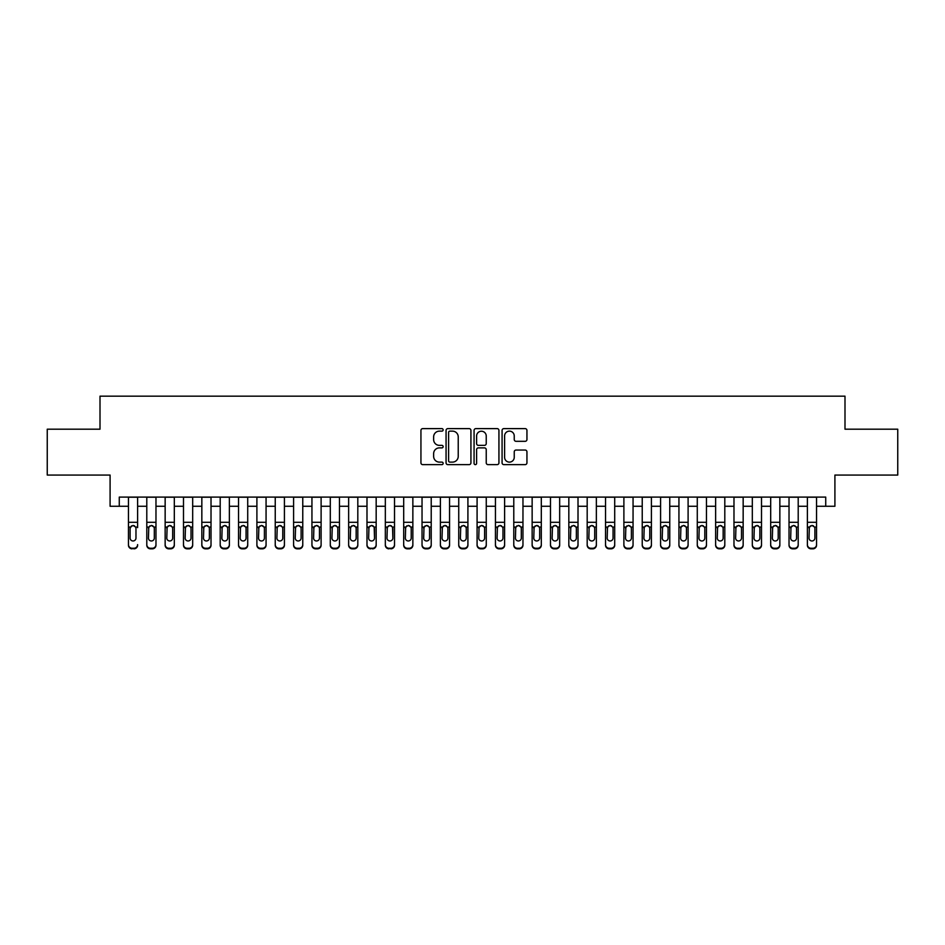 <?xml version="1.0" encoding="UTF-8"?>
<svg xmlns="http://www.w3.org/2000/svg" width="945" height="945" viewBox="0 0 945 945"><rect width="100%" height="100%" fill="white"/><g stroke="black" fill="none" stroke-linecap="round" stroke-linejoin="round"><path stroke-width="1.42" d="M443.146 429.88A1.264 1.264 0 0 0 441.882 428.617L422.746 428.617A1.795 1.795 0 0 0 420.938 430.412L420.938 462.837A1.795 1.795 0 0 0 422.746 464.633L441.882 464.633A1.264 1.264 0 0 0 443.146 463.381A1.264 1.264 0 0 0 441.882 462.117L439.401 462.117A5.764 5.764 0 0 1 433.637 456.352L433.637 453.647A5.764 5.764 0 0 1 439.401 447.883L441.882 447.883A1.264 1.264 0 0 0 443.146 446.631A1.264 1.264 0 0 0 441.882 445.367L439.401 445.367A5.764 5.764 0 0 1 433.637 439.602L433.637 436.897A5.764 5.764 0 0 1 439.401 431.133L441.882 431.133A1.264 1.264 0 0 0 443.146 429.88M525.136 441.315A1.795 1.795 0 0 0 526.944 439.508L526.944 430.412A1.795 1.795 0 0 0 525.136 428.617L503.886 428.617A1.795 1.795 0 0 0 502.078 430.412L502.078 462.837A1.795 1.795 0 0 0 503.886 464.633L525.136 464.633A1.795 1.795 0 0 0 526.944 462.837L526.944 451.852A1.795 1.795 0 0 0 525.136 450.044L516.041 450.044A1.795 1.795 0 0 0 514.245 451.852L514.245 457.297A4.819 4.819 0 0 1 509.426 462.117A4.819 4.819 0 0 1 504.606 457.297L504.606 435.952A4.819 4.819 0 0 1 509.426 431.133A4.819 4.819 0 0 1 514.245 435.952L514.245 439.508A1.795 1.795 0 0 0 516.041 441.315L525.136 441.315M119.271 506.26L119.271 497.094L825.729 497.094L825.729 506.26L834.907 506.26L834.907 475.063L897.75 475.063L897.75 429.195L844.995 429.195L844.995 396.168L100.005 396.168L100.005 429.195L47.25 429.195L47.25 475.063L110.093 475.063L110.093 506.26L128.449 506.26M470.929 430.412A1.795 1.795 0 0 0 469.122 428.617L447.871 428.617A1.795 1.795 0 0 0 446.064 430.412L446.064 462.837A1.795 1.795 0 0 0 447.871 464.633L469.122 464.633A1.795 1.795 0 0 0 470.929 462.837L470.929 430.412M475.878 428.617L497.129 428.617A1.795 1.795 0 0 1 498.936 430.412L498.936 462.837A1.795 1.795 0 0 1 497.129 464.633L488.033 464.633A1.795 1.795 0 0 1 486.238 462.837L486.238 449.69A1.795 1.795 0 0 0 484.431 447.883L478.394 447.883A1.795 1.795 0 0 0 476.599 449.69L476.599 463.381A1.264 1.264 0 0 1 475.335 464.633A1.264 1.264 0 0 1 474.071 463.381L474.071 430.412A1.795 1.795 0 0 1 475.878 428.617M137.616 506.26L146.794 506.26M155.972 506.26L165.151 506.26M174.317 506.26L183.495 506.26M192.674 506.26L201.84 506.26M211.018 506.26L220.197 506.26M229.363 506.26L238.542 506.26M247.72 506.26L256.898 506.26M266.065 506.26L275.243 506.26M284.421 506.26L293.588 506.26M302.766 506.26L311.944 506.26M321.111 506.26L330.289 506.26M339.468 506.26L348.646 506.26M357.812 506.26L366.991 506.26M376.169 506.26L385.336 506.26M394.514 506.26L403.692 506.26M412.859 506.26L422.037 506.26M431.215 506.26L440.394 506.26M449.56 506.26L458.738 506.26M467.917 506.26L477.083 506.26M486.262 506.26L495.44 506.26M504.606 506.26L513.785 506.26M522.963 506.26L532.141 506.26M541.308 506.26L550.486 506.26M559.664 506.26L568.831 506.26M578.009 506.26L587.188 506.26M596.354 506.26L605.532 506.26M614.711 506.26L623.889 506.26M633.055 506.26L642.234 506.26M651.412 506.26L660.579 506.26M669.757 506.26L678.935 506.26M688.102 506.26L697.28 506.26M706.458 506.26L715.637 506.26M724.803 506.26L733.981 506.26M743.16 506.26L752.326 506.26M761.505 506.26L770.683 506.26M779.849 506.26L789.028 506.26M798.206 506.26L807.384 506.26M816.551 506.26L825.729 506.26M449.855 431.133A1.264 1.264 0 0 0 448.591 432.397L448.591 460.853A1.264 1.264 0 0 0 449.855 462.117L452.466 462.117A5.764 5.764 0 0 0 458.231 456.352L458.231 436.897A5.764 5.764 0 0 0 452.466 431.133L449.855 431.133M486.238 436.047A4.819 4.819 0 0 0 481.418 431.227A4.819 4.819 0 0 0 476.599 436.047L476.599 443.559A1.795 1.795 0 0 0 478.394 445.367L484.431 445.367A1.795 1.795 0 0 0 486.238 443.559L486.238 436.047M128.449 497.094L128.449 544.615A3.674 3.638 -0 0 0 132.111 548.254L133.954 548.254A3.674 3.638 -0 0 0 137.616 544.615L137.616 545.194A3.674 3.638 180 0 1 133.954 548.832L133.954 548.254M137.616 527.617L137.616 497.094M135.974 538.059L135.974 528.397L135.974 538.059A2.941 2.918 180 0 1 133.032 540.977A2.941 2.918 180 0 0 135.974 538.059M130.103 538.638L130.103 538.059A2.941 2.918 180 0 0 133.032 540.977A2.941 2.918 180 0 1 130.103 538.059L130.103 528.172M131.497 525.881L130.103 528.397L130.422 527.05L133.032 525.444L135.643 527.05L135.974 528.397M134.568 525.881L133.032 525.444M132.111 548.254L133.954 548.832M132.111 548.832A3.674 3.638 180 0 1 128.449 545.194L128.449 544.615M146.794 527.617L146.794 544.615A3.674 3.638 0 0 0 150.468 548.254L152.299 548.254A3.674 3.638 0 0 0 155.972 544.615L155.972 545.194A3.674 3.638 180 0 1 152.299 548.832L152.299 548.254M154.318 538.059L154.318 528.397L154.318 538.059A2.941 2.918 180 0 1 151.389 540.977A2.941 2.918 180 0 0 154.318 538.059M148.448 538.638L148.448 538.059A2.941 2.918 180 0 0 151.389 540.977M149.853 525.881L148.448 528.172M152.913 525.881L151.389 525.444L154 527.05L154.318 528.397M165.151 527.617L165.151 544.615A3.674 3.638 0 0 0 168.812 548.254L170.655 548.254A3.674 3.638 0 0 0 174.317 544.615L174.317 545.194A3.674 3.638 180 0 1 170.655 548.832L170.655 548.254M172.663 538.059L172.663 528.397L172.663 538.059A2.941 2.918 180 0 1 169.734 540.977A2.941 2.918 180 0 0 172.663 538.059M166.792 538.638L166.792 538.059A2.941 2.918 180 0 0 169.734 540.977M168.198 525.881L166.792 528.172M171.269 525.881L169.734 525.444L172.344 527.05L172.663 528.397M183.495 527.617L183.495 544.615A3.674 3.638 0 0 0 187.169 548.254L189 548.254A3.674 3.638 0 0 0 192.674 544.615L192.674 545.194A3.674 3.638 180 0 1 189 548.832L189 548.254M191.02 538.059L191.02 528.397L191.02 538.059A2.941 2.918 180 0 1 188.079 540.977A2.941 2.918 180 0 0 191.02 538.059M185.149 538.638L185.149 538.059A2.941 2.918 180 0 0 188.079 540.977M186.555 525.881L185.149 528.172M189.614 525.881L188.079 525.444L190.689 527.05L191.02 528.397M201.84 527.617L201.84 544.615A3.674 3.638 0 0 0 205.514 548.254L207.345 548.254A3.674 3.638 0 0 0 211.018 544.615L211.018 545.194A3.674 3.638 180 0 1 207.345 548.832L207.345 548.254M209.365 538.059L209.365 528.397L209.365 538.059A2.941 2.918 180 0 1 206.435 540.977A2.941 2.918 180 0 0 209.365 538.059M203.494 538.638L203.494 538.059A2.941 2.918 180 0 0 206.435 540.977M204.9 525.881L203.494 528.172M207.959 525.881L206.435 525.444L209.046 527.05L209.365 528.397M155.972 497.094L155.972 545.194M146.794 497.094L146.794 545.194A3.674 3.638 180 0 0 150.468 548.832L152.299 548.832M146.794 527.05L148.778 527.05L148.448 538.059M148.778 527.05L151.389 525.444M174.317 497.094L174.317 545.194M165.151 497.094L165.151 545.194A3.674 3.638 180 0 0 168.812 548.832L170.655 548.832M165.151 527.05L167.123 527.05L166.792 538.059M167.123 527.05L169.734 525.444M192.674 497.094L192.674 545.194M183.495 497.094L183.495 545.194A3.674 3.638 180 0 0 187.169 548.832L189 548.832M183.495 527.05L185.468 527.05L185.149 538.059M185.468 527.05L188.079 525.444M211.018 497.094L211.018 545.194M201.84 497.094L201.84 545.194A3.674 3.638 180 0 0 205.514 548.832L207.345 548.832M201.84 527.05L203.825 527.05L203.494 538.059M203.825 527.05L206.435 525.444M220.197 527.617L220.197 544.615A3.674 3.638 0 0 0 223.859 548.254L225.701 548.254A3.674 3.638 0 0 0 229.363 544.615L229.363 545.194A3.674 3.638 180 0 1 225.701 548.832L225.701 548.254M227.721 538.059L227.721 528.397L227.721 538.059A2.941 2.918 180 0 1 224.78 540.977A2.941 2.918 180 0 0 227.721 538.059M221.851 538.638L221.851 538.059A2.941 2.918 180 0 0 224.78 540.977M223.244 525.881L221.851 528.172M226.316 525.881L224.78 525.444L227.391 527.05L227.721 528.397M229.363 497.094L229.363 545.194M220.197 497.094L220.197 545.194A3.674 3.638 180 0 0 223.859 548.832L225.701 548.832M220.197 527.05L222.169 527.05L221.851 538.059M222.169 527.05L224.78 525.444M238.542 527.617L238.542 544.615A3.674 3.638 0 0 0 242.215 548.254L244.046 548.254A3.674 3.638 0 0 0 247.72 544.615L247.72 545.194A3.674 3.638 180 0 1 244.046 548.832L244.046 548.254M246.066 538.059L246.066 528.397L246.066 538.059A2.941 2.918 180 0 1 243.137 540.977A2.941 2.918 180 0 0 246.066 538.059M240.195 538.638L240.195 538.059A2.941 2.918 180 0 0 243.137 540.977M241.601 525.881L240.195 528.172M244.66 525.881L243.137 525.444L245.747 527.05L246.066 528.397M247.72 497.094L247.72 545.194M238.542 497.094L238.542 545.194A3.674 3.638 180 0 0 242.215 548.832L244.046 548.832M238.542 527.05L240.514 527.05L240.195 538.059M240.514 527.05L243.137 525.444M256.898 527.617L256.898 544.615A3.674 3.638 0 0 0 260.56 548.254L262.403 548.254A3.674 3.638 0 0 0 266.065 544.615L266.065 545.194A3.674 3.638 180 0 1 262.403 548.832L262.403 548.254M264.411 538.059L264.411 528.397L264.411 538.059A2.941 2.918 180 0 1 261.481 540.977A2.941 2.918 180 0 0 264.411 538.059M258.54 538.638L258.54 538.059A2.941 2.918 180 0 0 261.481 540.977M259.946 525.881L258.54 528.172M263.017 525.881L261.481 525.444L264.092 527.05L264.411 528.397M266.065 497.094L266.065 545.194M256.898 497.094L256.898 545.194A3.674 3.638 180 0 0 260.56 548.832L262.403 548.832M256.898 527.05L258.871 527.05L258.54 538.059M258.871 527.05L261.481 525.444M275.243 527.617L275.243 544.615A3.674 3.638 0 0 0 278.917 548.254L280.748 548.254A3.674 3.638 0 0 0 284.421 544.615L284.421 545.194A3.674 3.638 180 0 1 280.748 548.832L280.748 548.254M282.768 538.059L282.768 528.397L282.768 538.059A2.941 2.918 180 0 1 279.826 540.977A2.941 2.918 180 0 0 282.768 538.059M276.897 538.638L276.897 538.059A2.941 2.918 180 0 0 279.826 540.977M278.302 525.881L276.897 528.172M281.362 525.881L279.826 525.444L282.437 527.05L282.768 528.397M284.421 497.094L284.421 545.194M275.243 497.094L275.243 545.194A3.674 3.638 180 0 0 278.917 548.832L280.748 548.832M275.243 527.05L277.216 527.05L276.897 538.059M277.216 527.05L279.826 525.444M293.588 527.617L293.588 544.615A3.674 3.638 0 0 0 297.262 548.254L299.092 548.254A3.674 3.638 0 0 0 302.766 544.615L302.766 545.194A3.674 3.638 180 0 1 299.092 548.832L299.092 548.254M301.112 538.059L301.112 528.397L301.112 538.059A2.941 2.918 180 0 1 298.183 540.977A2.941 2.918 180 0 0 301.112 538.059M295.242 538.638L295.242 538.059A2.941 2.918 180 0 0 298.183 540.977M296.647 525.881L295.242 528.172M299.707 525.881L298.183 525.444L300.793 527.05L301.112 528.397M302.766 497.094L302.766 545.194M293.588 497.094L293.588 545.194A3.674 3.638 180 0 0 297.262 548.832L299.092 548.832M293.588 527.05L295.572 527.05L295.242 538.059M295.572 527.05L298.183 525.444M311.944 527.617L311.944 544.615A3.674 3.638 0 0 0 315.606 548.254L317.449 548.254A3.674 3.638 0 0 0 321.111 544.615L321.111 545.194A3.674 3.638 180 0 1 317.449 548.832L317.449 548.254M319.469 538.059L319.469 528.397L319.469 538.059A2.941 2.918 180 0 1 316.528 540.977A2.941 2.918 180 0 0 319.469 538.059M313.598 538.638L313.598 538.059A2.941 2.918 180 0 0 316.528 540.977M314.992 525.881L313.598 528.172M318.063 525.881L316.528 525.444L319.138 527.05L319.469 528.397M321.111 497.094L321.111 545.194M311.944 497.094L311.944 545.194A3.674 3.638 180 0 0 315.606 548.832L317.449 548.832M311.944 527.05L313.917 527.05L313.598 538.059M313.917 527.05L316.528 525.444M330.289 527.617L330.289 544.615A3.674 3.638 0 0 0 333.963 548.254L335.794 548.254A3.674 3.638 0 0 0 339.468 544.615L339.468 545.194A3.674 3.638 180 0 1 335.794 548.832L335.794 548.254M337.814 538.059L337.814 528.397L337.814 538.059A2.941 2.918 180 0 1 334.884 540.977A2.941 2.918 180 0 0 337.814 538.059M331.943 538.638L331.943 538.059A2.941 2.918 180 0 0 334.884 540.977M333.349 525.881L331.943 528.172M336.408 525.881L334.884 525.444L337.495 527.05L337.814 528.397M339.468 497.094L339.468 545.194M330.289 497.094L330.289 545.194A3.674 3.638 180 0 0 333.963 548.832L335.794 548.832M330.289 527.05L332.262 527.05L331.943 538.059M332.262 527.05L334.884 525.444M348.646 527.617L348.646 544.615A3.674 3.638 0 0 0 352.308 548.254L354.151 548.254A3.674 3.638 0 0 0 357.812 544.615L357.812 545.194A3.674 3.638 180 0 1 354.151 548.832L354.151 548.254M356.159 538.059L356.159 528.397L356.159 538.059A2.941 2.918 180 0 1 353.229 540.977A2.941 2.918 180 0 0 356.159 538.059M350.288 538.638L350.288 538.059A2.941 2.918 180 0 0 353.229 540.977M351.694 525.881L350.288 528.172M354.765 525.881L353.229 525.444L355.84 527.05L356.159 528.397M357.812 497.094L357.812 545.194M348.646 497.094L348.646 545.194A3.674 3.638 180 0 0 352.308 548.832L354.151 548.832M348.646 527.05L350.619 527.05L350.288 538.059M350.619 527.05L353.229 525.444M376.169 497.094L376.169 545.194A3.674 3.638 180 0 1 372.495 548.832L372.495 548.254A3.674 3.638 0 0 0 376.169 544.615L376.169 545.194M366.991 497.094L366.991 544.615A3.674 3.638 0 0 0 370.664 548.254L372.495 548.254M370.664 548.254L372.495 548.832M370.664 548.832A3.674 3.638 180 0 1 366.991 545.194L366.991 527.617M374.185 527.05L374.515 538.059A2.941 2.918 180 0 1 371.574 540.977A2.941 2.918 180 0 1 368.644 538.059L368.963 527.05L371.574 525.444L374.185 527.05L376.169 527.05M394.514 497.094L394.514 545.194A3.674 3.638 180 0 1 390.84 548.832L390.84 548.254A3.674 3.638 0 0 0 394.514 544.615L394.514 545.194M385.336 497.094L385.336 544.615A3.674 3.638 0 0 0 389.009 548.254L390.84 548.254M389.009 548.254L390.84 548.832M389.009 548.832A3.674 3.638 180 0 1 385.336 545.194L385.336 527.617M392.541 527.05L392.86 538.059A2.941 2.918 180 0 1 389.931 540.977A2.941 2.918 180 0 1 386.989 538.059L387.32 527.05L389.931 525.444L392.541 527.05L394.514 527.05M371.574 540.977A2.941 2.918 180 0 0 374.515 538.059L374.515 528.397M370.05 525.881L368.644 528.172M373.11 525.881L371.574 525.444M389.931 540.977A2.941 2.918 180 0 0 392.86 538.059L392.86 528.397M388.395 525.881L386.989 528.172M391.454 525.881L389.931 525.444M403.692 527.617L403.692 544.615A3.674 3.638 0 0 0 407.354 548.254L409.197 548.254A3.674 3.638 0 0 0 412.859 544.615L412.859 545.194A3.674 3.638 180 0 1 409.197 548.832L409.197 548.254M411.217 538.059L411.217 528.397L411.217 538.059A2.941 2.918 180 0 1 408.275 540.977A2.941 2.918 180 0 0 411.217 538.059M405.346 538.638L405.346 538.059A2.941 2.918 180 0 0 408.275 540.977M406.74 525.881L405.346 528.172M409.811 525.881L408.275 525.444L410.886 527.05L411.217 528.397M412.859 497.094L412.859 545.194M403.692 497.094L403.692 545.194A3.674 3.638 180 0 0 407.354 548.832L409.197 548.832M403.692 527.05L405.665 527.05L405.346 538.059M405.665 527.05L408.275 525.444M422.037 527.617L422.037 544.615A3.674 3.638 0 0 0 425.711 548.254L427.542 548.254A3.674 3.638 0 0 0 431.215 544.615L431.215 545.194A3.674 3.638 180 0 1 427.542 548.832L427.542 548.254M429.562 538.059L429.562 528.397L429.562 538.059A2.941 2.918 180 0 1 426.632 540.977A2.941 2.918 180 0 0 429.562 538.059M423.691 538.638L423.691 538.059A2.941 2.918 180 0 0 426.632 540.977M425.096 525.881L423.691 528.172M428.156 525.881L426.632 525.444L429.243 527.05L429.562 528.397M431.215 497.094L431.215 545.194M422.037 497.094L422.037 545.194A3.674 3.638 180 0 0 425.711 548.832L427.542 548.832M422.037 527.05L424.01 527.05L423.691 538.059M424.01 527.05L426.632 525.444M440.394 527.617L440.394 544.615A3.674 3.638 0 0 0 444.055 548.254L445.898 548.254A3.674 3.638 0 0 0 449.56 544.615L449.56 545.194A3.674 3.638 180 0 1 445.898 548.832L445.898 548.254M447.906 538.059L447.906 528.397L447.906 538.059A2.941 2.918 180 0 1 444.977 540.977A2.941 2.918 180 0 0 447.906 538.059M442.036 538.638L442.036 538.059A2.941 2.918 180 0 0 444.977 540.977M443.441 525.881L442.036 528.172M446.512 525.881L444.977 525.444L447.587 527.05L447.906 528.397M449.56 497.094L449.56 545.194M440.394 497.094L440.394 545.194A3.674 3.638 180 0 0 444.055 548.832L445.898 548.832M440.394 527.05L442.366 527.05L442.036 538.059M442.366 527.05L444.977 525.444M458.738 527.617L458.738 544.615A3.674 3.638 0 0 0 462.412 548.254L464.243 548.254A3.674 3.638 0 0 0 467.917 544.615L467.917 545.194A3.674 3.638 180 0 1 464.243 548.832L464.243 548.254M466.263 538.059L466.263 528.397L466.263 538.059A2.941 2.918 180 0 1 463.322 540.977A2.941 2.918 180 0 0 466.263 538.059M460.392 538.638L460.392 538.059A2.941 2.918 180 0 0 463.322 540.977M461.798 525.881L460.392 528.172M464.857 525.881L463.322 525.444L465.932 527.05L466.263 528.397M467.917 497.094L467.917 545.194M458.738 497.094L458.738 545.194A3.674 3.638 180 0 0 462.412 548.832L464.243 548.832M458.738 527.05L460.711 527.05L460.392 538.059M460.711 527.05L463.322 525.444M477.083 527.617L477.083 544.615A3.674 3.638 0 0 0 480.757 548.254L482.588 548.254A3.674 3.638 0 0 0 486.262 544.615L486.262 545.194A3.674 3.638 180 0 1 482.588 548.832L482.588 548.254M484.608 538.059L484.608 528.397L484.608 538.059A2.941 2.918 180 0 1 481.678 540.977A2.941 2.918 180 0 0 484.608 538.059M478.737 538.638L478.737 538.059A2.941 2.918 180 0 0 481.678 540.977M480.143 525.881L478.737 528.172M483.202 525.881L481.678 525.444L484.289 527.05L484.608 528.397M486.262 497.094L486.262 545.194M477.083 497.094L477.083 545.194A3.674 3.638 180 0 0 480.757 548.832L482.588 548.832M477.083 527.05L479.068 527.05L478.737 538.059M479.068 527.05L481.678 525.444M495.44 527.617L495.44 544.615A3.674 3.638 0 0 0 499.102 548.254L500.944 548.254A3.674 3.638 0 0 0 504.606 544.615L504.606 545.194A3.674 3.638 180 0 1 500.944 548.832L500.944 548.254M502.964 538.059L502.964 528.397L502.964 538.059A2.941 2.918 180 0 1 500.023 540.977A2.941 2.918 180 0 0 502.964 538.059M497.094 538.638L497.094 538.059A2.941 2.918 180 0 0 500.023 540.977M498.487 525.881L497.094 528.172M501.559 525.881L500.023 525.444L502.634 527.05L502.964 528.397M504.606 497.094L504.606 545.194M495.44 497.094L495.44 545.194A3.674 3.638 180 0 0 499.102 548.832L500.944 548.832M495.44 527.05L497.413 527.05L497.094 538.059M497.413 527.05L500.023 525.444M513.785 527.617L513.785 544.615A3.674 3.638 0 0 0 517.458 548.254L519.289 548.254A3.674 3.638 0 0 0 522.963 544.615L522.963 545.194A3.674 3.638 180 0 1 519.289 548.832L519.289 548.254M521.309 538.059L521.309 528.397L521.309 538.059A2.941 2.918 180 0 1 518.368 540.977A2.941 2.918 180 0 0 521.309 538.059M515.438 538.638L515.438 538.059A2.941 2.918 180 0 0 518.368 540.977M516.844 525.881L515.438 528.172M519.904 525.881L518.368 525.444L520.99 527.05L521.309 528.397M522.963 497.094L522.963 545.194M513.785 497.094L513.785 545.194A3.674 3.638 180 0 0 517.458 548.832L519.289 548.832M513.785 527.05L515.757 527.05L515.438 538.059M515.757 527.05L518.368 525.444M532.141 527.617L532.141 544.615A3.674 3.638 0 0 0 535.803 548.254L537.646 548.254A3.674 3.638 0 0 0 541.308 544.615L541.308 545.194A3.674 3.638 180 0 1 537.646 548.832L537.646 548.254M539.654 538.059L539.654 528.397L539.654 538.059A2.941 2.918 180 0 1 536.725 540.977A2.941 2.918 180 0 0 539.654 538.059M533.783 538.638L533.783 538.059A2.941 2.918 180 0 0 536.725 540.977M535.189 525.881L533.783 528.172M538.26 525.881L536.725 525.444L539.335 527.05L539.654 528.397M541.308 497.094L541.308 545.194M532.141 497.094L532.141 545.194A3.674 3.638 180 0 0 535.803 548.832L537.646 548.832M532.141 527.05L534.114 527.05L533.783 538.059M534.114 527.05L536.725 525.444M550.486 527.617L550.486 544.615A3.674 3.638 0 0 0 554.16 548.254L555.991 548.254A3.674 3.638 0 0 0 559.664 544.615L559.664 545.194A3.674 3.638 180 0 1 555.991 548.832L555.991 548.254M558.011 538.059L558.011 528.397L558.011 538.059A2.941 2.918 180 0 1 555.069 540.977A2.941 2.918 180 0 0 558.011 538.059M552.14 538.638L552.14 538.059A2.941 2.918 180 0 0 555.069 540.977M553.546 525.881L552.14 528.172M556.605 525.881L555.069 525.444L557.68 527.05L558.011 528.397M568.831 527.617L568.831 544.615A3.674 3.638 0 0 0 572.505 548.254L574.336 548.254A3.674 3.638 0 0 0 578.009 544.615L578.009 545.194A3.674 3.638 180 0 1 574.336 548.832L574.336 548.254M576.356 538.059L576.356 528.397L576.356 538.059A2.941 2.918 180 0 1 573.426 540.977A2.941 2.918 180 0 0 576.356 538.059M570.485 538.638L570.485 538.059A2.941 2.918 180 0 0 573.426 540.977M571.89 525.881L570.485 528.172M574.95 525.881L573.426 525.444L576.037 527.05L576.356 528.397M587.188 527.617L587.188 544.615A3.674 3.638 0 0 0 590.849 548.254L592.692 548.254A3.674 3.638 0 0 0 596.354 544.615L596.354 545.194A3.674 3.638 180 0 1 592.692 548.832L592.692 548.254M594.712 538.059L594.712 528.397L594.712 538.059A2.941 2.918 180 0 1 591.771 540.977A2.941 2.918 180 0 0 594.712 538.059M588.841 538.638L588.841 538.059A2.941 2.918 180 0 0 591.771 540.977M590.235 525.881L588.841 528.172M593.306 525.881L591.771 525.444L594.381 527.05L594.712 528.397M559.664 497.094L559.664 545.194M550.486 497.094L550.486 545.194A3.674 3.638 180 0 0 554.16 548.832L555.991 548.832M550.486 527.05L552.459 527.05L552.14 538.059M552.459 527.05L555.069 525.444M578.009 497.094L578.009 545.194M568.831 497.094L568.831 545.194A3.674 3.638 180 0 0 572.505 548.832L574.336 548.832M568.831 527.05L570.815 527.05L570.485 538.059M570.815 527.05L573.426 525.444M596.354 497.094L596.354 545.194M587.188 497.094L587.188 545.194A3.674 3.638 180 0 0 590.849 548.832L592.692 548.832M587.188 527.05L589.16 527.05L588.841 538.059M589.16 527.05L591.771 525.444M605.532 527.617L605.532 544.615A3.674 3.638 0 0 0 609.206 548.254L611.037 548.254A3.674 3.638 0 0 0 614.711 544.615L614.711 545.194A3.674 3.638 180 0 1 611.037 548.832L611.037 548.254M613.057 538.059L613.057 528.397L613.057 538.059A2.941 2.918 180 0 1 610.116 540.977A2.941 2.918 180 0 0 613.057 538.059M607.186 538.638L607.186 538.059A2.941 2.918 180 0 0 610.116 540.977M608.592 525.881L607.186 528.172M611.651 525.881L610.116 525.444L612.738 527.05L613.057 528.397M614.711 497.094L614.711 545.194M605.532 497.094L605.532 545.194A3.674 3.638 180 0 0 609.206 548.832L611.037 548.832M605.532 527.05L607.505 527.05L607.186 538.059M607.505 527.05L610.116 525.444M623.889 527.617L623.889 544.615A3.674 3.638 0 0 0 627.551 548.254L629.394 548.254A3.674 3.638 0 0 0 633.055 544.615L633.055 545.194A3.674 3.638 180 0 1 629.394 548.832L629.394 548.254M631.402 538.059L631.402 528.397L631.402 538.059A2.941 2.918 180 0 1 628.472 540.977A2.941 2.918 180 0 0 631.402 538.059M625.531 538.638L625.531 538.059A2.941 2.918 180 0 0 628.472 540.977M626.937 525.881L625.531 528.172M630.008 525.881L628.472 525.444L631.083 527.05L631.402 528.397M633.055 497.094L633.055 545.194M623.889 497.094L623.889 545.194A3.674 3.638 180 0 0 627.551 548.832L629.394 548.832M623.889 527.05L625.862 527.05L625.531 538.059M625.862 527.05L628.472 525.444M642.234 527.617L642.234 544.615A3.674 3.638 0 0 0 645.907 548.254L647.738 548.254A3.674 3.638 0 0 0 651.412 544.615L651.412 545.194A3.674 3.638 180 0 1 647.738 548.832L647.738 548.254M649.758 538.059L649.758 528.397L649.758 538.059A2.941 2.918 180 0 1 646.817 540.977A2.941 2.918 180 0 0 649.758 538.059M643.888 538.638L643.888 538.059A2.941 2.918 180 0 0 646.817 540.977M645.293 525.881L643.888 528.172M648.353 525.881L646.817 525.444L649.428 527.05L649.758 528.397M651.412 497.094L651.412 545.194M642.234 497.094L642.234 545.194A3.674 3.638 180 0 0 645.907 548.832L647.738 548.832M642.234 527.05L644.207 527.05L643.888 538.059M644.207 527.05L646.817 525.444M660.579 527.617L660.579 544.615A3.674 3.638 0 0 0 664.252 548.254L666.083 548.254A3.674 3.638 0 0 0 669.757 544.615L669.757 545.194A3.674 3.638 180 0 1 666.083 548.832L666.083 548.254M668.103 538.059L668.103 528.397L668.103 538.059A2.941 2.918 180 0 1 665.174 540.977A2.941 2.918 180 0 0 668.103 538.059M662.232 538.638L662.232 538.059A2.941 2.918 180 0 0 665.174 540.977M663.638 525.881L662.232 528.172M666.697 525.881L665.174 525.444L667.784 527.05L668.103 528.397M669.757 497.094L669.757 545.194M660.579 497.094L660.579 545.194A3.674 3.638 180 0 0 664.252 548.832L666.083 548.832M660.579 527.05L662.563 527.05L662.232 538.059M662.563 527.05L665.174 525.444M678.935 527.617L678.935 544.615A3.674 3.638 0 0 0 682.597 548.254L684.44 548.254A3.674 3.638 0 0 0 688.102 544.615L688.102 545.194A3.674 3.638 180 0 1 684.44 548.832L684.44 548.254M686.46 538.059L686.46 528.397L686.46 538.059A2.941 2.918 180 0 1 683.518 540.977A2.941 2.918 180 0 0 686.46 538.059M680.589 538.638L680.589 538.059A2.941 2.918 180 0 0 683.518 540.977M681.983 525.881L680.589 528.172M685.054 525.881L683.518 525.444L686.129 527.05L686.46 528.397M697.28 527.617L697.28 544.615A3.674 3.638 0 0 0 700.954 548.254L702.785 548.254A3.674 3.638 0 0 0 706.458 544.615L706.458 545.194A3.674 3.638 180 0 1 702.785 548.832L702.785 548.254M704.805 538.059L704.805 528.397L704.805 538.059A2.941 2.918 180 0 1 701.863 540.977A2.941 2.918 180 0 0 704.805 538.059M698.934 538.638L698.934 538.059A2.941 2.918 180 0 0 701.863 540.977M700.339 525.881L698.934 528.172M703.399 525.881L701.863 525.444L704.486 527.05L704.805 528.397M715.637 527.617L715.637 544.615A3.674 3.638 0 0 0 719.299 548.254L721.141 548.254A3.674 3.638 0 0 0 724.803 544.615L724.803 545.194A3.674 3.638 180 0 1 721.141 548.832L721.141 548.254M723.149 538.059L723.149 528.397L723.149 538.059A2.941 2.918 180 0 1 720.22 540.977A2.941 2.918 180 0 0 723.149 538.059M717.279 538.638L717.279 538.059A2.941 2.918 180 0 0 720.22 540.977M718.684 525.881L717.279 528.172M721.756 525.881L720.22 525.444L722.83 527.05L723.149 528.397M688.102 497.094L688.102 545.194M678.935 497.094L678.935 545.194A3.674 3.638 180 0 0 682.597 548.832L684.44 548.832M678.935 527.05L680.908 527.05L680.589 538.059M680.908 527.05L683.518 525.444M706.458 497.094L706.458 545.194M697.28 497.094L697.28 545.194A3.674 3.638 180 0 0 700.954 548.832L702.785 548.832M697.28 527.05L699.253 527.05L698.934 538.059M699.253 527.05L701.863 525.444M724.803 497.094L724.803 545.194M715.637 497.094L715.637 545.194A3.674 3.638 180 0 0 719.299 548.832L721.141 548.832M715.637 527.05L717.609 527.05L717.279 538.059M717.609 527.05L720.22 525.444M733.981 527.617L733.981 544.615A3.674 3.638 0 0 0 737.655 548.254L739.486 548.254A3.674 3.638 0 0 0 743.16 544.615L743.16 545.194A3.674 3.638 180 0 1 739.486 548.832L739.486 548.254M741.506 538.059L741.506 528.397L741.506 538.059A2.941 2.918 180 0 1 738.565 540.977A2.941 2.918 180 0 0 741.506 538.059M735.635 538.638L735.635 538.059A2.941 2.918 180 0 0 738.565 540.977M737.041 525.881L735.635 528.172M740.1 525.881L738.565 525.444L741.175 527.05L741.506 528.397M743.16 497.094L743.16 545.194M733.981 497.094L733.981 545.194A3.674 3.638 180 0 0 737.655 548.832L739.486 548.832M733.981 527.05L735.954 527.05L735.635 538.059M735.954 527.05L738.565 525.444M752.326 527.617L752.326 544.615A3.674 3.638 0 0 0 756 548.254L757.831 548.254A3.674 3.638 0 0 0 761.505 544.615L761.505 545.194A3.674 3.638 180 0 1 757.831 548.832L757.831 548.254M759.851 538.059L759.851 528.397L759.851 538.059A2.941 2.918 180 0 1 756.921 540.977A2.941 2.918 180 0 0 759.851 538.059M753.98 538.638L753.98 538.059A2.941 2.918 180 0 0 756.921 540.977M755.386 525.881L753.98 528.172M758.445 525.881L756.921 525.444L759.532 527.05L759.851 528.397M761.505 497.094L761.505 545.194M752.326 497.094L752.326 545.194A3.674 3.638 180 0 0 756 548.832L757.831 548.832M752.326 527.05L754.311 527.05L753.98 538.059M754.311 527.05L756.921 525.444M770.683 527.617L770.683 544.615A3.674 3.638 0 0 0 774.345 548.254L776.188 548.254A3.674 3.638 0 0 0 779.849 544.615L779.849 545.194A3.674 3.638 180 0 1 776.188 548.832L776.188 548.254M778.207 538.059L778.207 528.397L778.207 538.059A2.941 2.918 180 0 1 775.266 540.977A2.941 2.918 180 0 0 778.207 538.059M772.337 538.638L772.337 538.059A2.941 2.918 180 0 0 775.266 540.977M773.731 525.881L772.337 528.172M776.802 525.881L775.266 525.444L777.877 527.05L778.207 528.397M779.849 497.094L779.849 545.194M770.683 497.094L770.683 545.194A3.674 3.638 180 0 0 774.345 548.832L776.188 548.832M770.683 527.05L772.656 527.05L772.337 538.059M772.656 527.05L775.266 525.444M789.028 527.617L789.028 544.615A3.674 3.638 0 0 0 792.701 548.254L794.532 548.254A3.674 3.638 0 0 0 798.206 544.615L798.206 545.194A3.674 3.638 180 0 1 794.532 548.832L794.532 548.254M796.552 538.059L796.552 528.397L796.552 538.059A2.941 2.918 180 0 1 793.611 540.977A2.941 2.918 180 0 0 796.552 538.059M790.681 538.638L790.681 538.059A2.941 2.918 180 0 0 793.611 540.977M792.087 525.881L790.681 528.172M795.147 525.881L793.611 525.444L796.222 527.05L796.552 528.397M798.206 497.094L798.206 545.194M789.028 497.094L789.028 545.194A3.674 3.638 180 0 0 792.701 548.832L794.532 548.832M789.028 527.05L791 527.05L790.681 538.059M791 527.05L793.611 525.444M807.384 527.617L807.384 544.615A3.674 3.638 0 0 0 811.046 548.254L812.889 548.254A3.674 3.638 0 0 0 816.551 544.615L816.551 545.194A3.674 3.638 180 0 1 812.889 548.832L812.889 548.254M814.897 538.059L814.897 528.397L814.897 538.059A2.941 2.918 180 0 1 811.968 540.977A2.941 2.918 180 0 0 814.897 538.059M809.026 538.638L809.026 538.059A2.941 2.918 180 0 0 811.968 540.977M810.432 525.881L809.026 528.172M813.503 525.881L811.968 525.444L814.578 527.05L814.897 528.397M816.551 497.094L816.551 545.194M807.384 497.094L807.384 545.194A3.674 3.638 180 0 0 811.046 548.832L812.889 548.832M807.384 527.05L809.357 527.05L809.026 538.059M809.357 527.05L811.968 525.444M135.643 527.05L137.616 527.05M128.449 527.05L130.422 527.05M128.449 522.302L137.616 522.302M128.449 497.224L137.616 497.224M154 527.05L155.972 527.05M146.794 522.302L155.972 522.302M146.794 497.224L155.972 497.224M172.344 527.05L174.317 527.05M165.151 522.302L174.317 522.302M165.151 497.224L174.317 497.224M190.689 527.05L192.674 527.05M183.495 522.302L192.674 522.302M183.495 497.224L192.674 497.224M209.046 527.05L211.018 527.05M201.84 522.302L211.018 522.302M201.84 497.224L211.018 497.224M227.391 527.05L229.363 527.05M220.197 522.302L229.363 522.302M220.197 497.224L229.363 497.224M245.747 527.05L247.72 527.05M238.542 522.302L247.72 522.302M238.542 497.224L247.72 497.224M264.092 527.05L266.065 527.05M256.898 522.302L266.065 522.302M256.898 497.224L266.065 497.224M282.437 527.05L284.421 527.05M275.243 522.302L284.421 522.302M275.243 497.224L284.421 497.224M300.793 527.05L302.766 527.05M293.588 522.302L302.766 522.302M293.588 497.224L302.766 497.224M319.138 527.05L321.111 527.05M311.944 522.302L321.111 522.302M311.944 497.224L321.111 497.224M337.495 527.05L339.468 527.05M330.289 522.302L339.468 522.302M330.289 497.224L339.468 497.224M355.84 527.05L357.812 527.05M348.646 522.302L357.812 522.302M348.646 497.224L357.812 497.224M366.991 527.05L368.963 527.05M366.991 522.302L376.169 522.302M366.991 497.224L376.169 497.224M385.336 527.05L387.32 527.05M385.336 522.302L394.514 522.302M385.336 497.224L394.514 497.224M410.886 527.05L412.859 527.05M403.692 522.302L412.859 522.302M403.692 497.224L412.859 497.224M429.243 527.05L431.215 527.05M422.037 522.302L431.215 522.302M422.037 497.224L431.215 497.224M447.587 527.05L449.56 527.05M440.394 522.302L449.56 522.302M440.394 497.224L449.56 497.224M465.932 527.05L467.917 527.05M458.738 522.302L467.917 522.302M458.738 497.224L467.917 497.224M484.289 527.05L486.262 527.05M477.083 522.302L486.262 522.302M477.083 497.224L486.262 497.224M502.634 527.05L504.606 527.05M495.44 522.302L504.606 522.302M495.44 497.224L504.606 497.224M520.99 527.05L522.963 527.05M513.785 522.302L522.963 522.302M513.785 497.224L522.963 497.224M539.335 527.05L541.308 527.05M532.141 522.302L541.308 522.302M532.141 497.224L541.308 497.224M557.68 527.05L559.664 527.05M550.486 522.302L559.664 522.302M550.486 497.224L559.664 497.224M576.037 527.05L578.009 527.05M568.831 522.302L578.009 522.302M568.831 497.224L578.009 497.224M594.381 527.05L596.354 527.05M587.188 522.302L596.354 522.302M587.188 497.224L596.354 497.224M612.738 527.05L614.711 527.05M605.532 522.302L614.711 522.302M605.532 497.224L614.711 497.224M631.083 527.05L633.055 527.05M623.889 522.302L633.055 522.302M623.889 497.224L633.055 497.224M649.428 527.05L651.412 527.05M642.234 522.302L651.412 522.302M642.234 497.224L651.412 497.224M667.784 527.05L669.757 527.05M660.579 522.302L669.757 522.302M660.579 497.224L669.757 497.224M686.129 527.05L688.102 527.05M678.935 522.302L688.102 522.302M678.935 497.224L688.102 497.224M704.486 527.05L706.458 527.05M697.28 522.302L706.458 522.302M697.28 497.224L706.458 497.224M722.83 527.05L724.803 527.05M715.637 522.302L724.803 522.302M715.637 497.224L724.803 497.224M741.175 527.05L743.16 527.05M733.981 522.302L743.16 522.302M733.981 497.224L743.16 497.224M759.532 527.05L761.505 527.05M752.326 522.302L761.505 522.302M752.326 497.224L761.505 497.224M777.877 527.05L779.849 527.05M770.683 522.302L779.849 522.302M770.683 497.224L779.849 497.224M796.222 527.05L798.206 527.05M789.028 522.302L798.206 522.302M789.028 497.224L798.206 497.224M814.578 527.05L816.551 527.05M807.384 522.302L816.551 522.302M807.384 497.224L816.551 497.224"/></g></svg>
